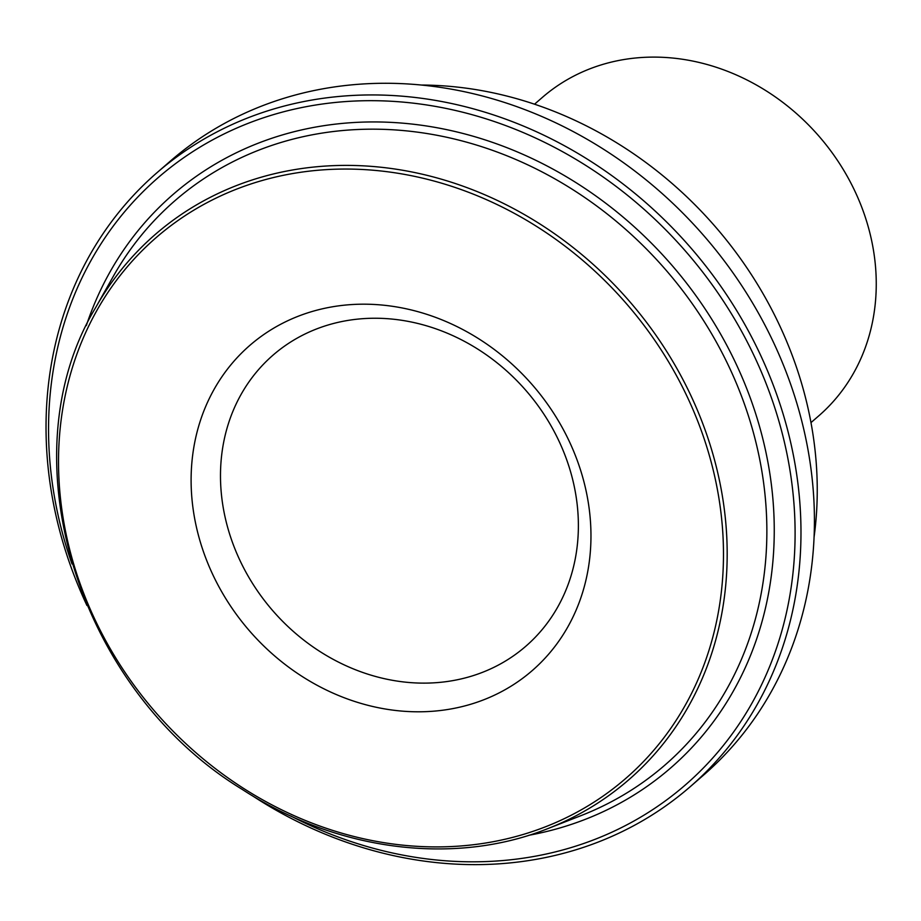 <?xml version="1.0" encoding="UTF-8"?>
<svg xmlns="http://www.w3.org/2000/svg" width="921" height="921" viewBox="0 0 921 921"><rect width="100%" height="100%" fill="white"/><g stroke="black" fill="none" stroke-linecap="round" stroke-linejoin="round"><path stroke-width="1.38" d="M400.6 710.989A215.353 187.435 -131 0 0 559.174 422.175A215.353 187.435 -131 0 0 213.315 390.757A215.353 187.435 -131 0 0 400.6 710.989M390.861 318.965A192.765 167.772 49 0 1 563.111 450.45A192.765 167.772 49 0 1 525.799 646.254A192.765 167.772 49 0 1 408.003 682.403A192.765 167.772 49 0 1 235.753 550.919A192.765 167.772 49 0 1 273.065 355.115A192.765 167.772 49 0 1 390.861 318.965M71.976 563.928A402.097 349.968 49 0 1 328.279 103.244A402.097 349.968 49 0 1 790.863 476.065A402.097 349.968 49 0 1 439.708 860.306A402.097 349.968 49 0 1 290.806 816.006M421.484 85.043A376.493 327.692 49 0 1 451.002 86.459A376.493 327.692 49 0 1 814.049 537.242M534.548 104.188L542.319 97.442A210.84 183.509 49 0 1 671.156 57.896A210.84 183.509 49 0 1 859.558 201.711A210.84 183.509 49 0 1 818.746 415.866L810.975 422.612M251.755 795.353A406.61 353.906 -131 0 0 441.585 863.104A406.61 353.906 -131 0 0 690.071 786.833A406.61 353.906 -131 0 0 768.77 373.811A406.61 353.906 -131 0 0 405.436 96.463A406.61 353.906 -131 0 0 156.95 172.734A406.61 353.906 -131 0 0 86.942 605.488M156.95 172.734L170.397 161.06A406.61 353.906 49 0 1 418.871 84.801A406.61 353.906 49 0 1 782.217 362.137A406.61 353.906 49 0 1 703.506 775.171L690.071 786.833M723.1 538.14A358.131 311.712 49 0 1 238.781 785.279A358.131 311.712 49 0 1 211.208 200.513A358.131 311.712 49 0 1 723.1 538.14M726.796 537.588A361.101 314.291 -131 0 0 375.918 166.747A361.101 314.291 -131 0 0 95.634 307.626C6.125 455.699 77.191 688.839 242.246 789.424C336.798 851.004 454.214 866.085 547.891 828.589A361.101 314.291 -131 0 0 726.796 537.588M95.634 307.626L113.283 276.369A373.696 325.263 49 0 1 403.34 130.575A373.696 325.263 49 0 1 766.468 514.344A373.696 325.263 49 0 1 581.324 815.511L547.891 828.589M528.827 835.289A379.636 330.432 -131 0 0 773.847 513.216A379.636 330.432 -131 0 0 468.064 134.811A379.636 330.432 -131 0 0 86.321 325.562"/></g></svg>

